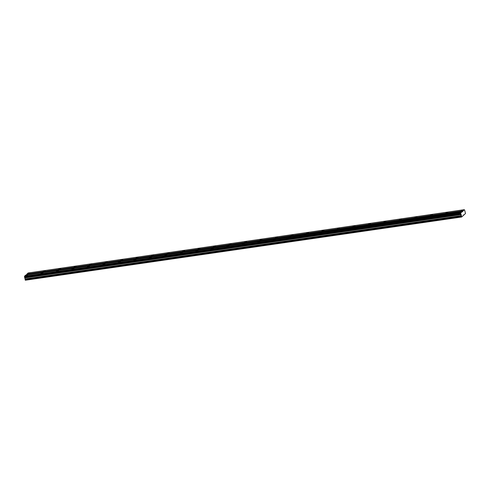 <?xml version="1.0" encoding="UTF-8"?>
<svg xmlns="http://www.w3.org/2000/svg" width="490" height="490" viewBox="0 0 490 490"><rect width="100%" height="100%" fill="white"/><g stroke="black" fill="none" stroke-linecap="round" stroke-linejoin="round"><path stroke-width="0.73" d="M464.777 210.596L465.488 213.53L461.635 217.009L460.753 213.671L24.5 276.979L24.567 276.158L25.756 275.086L462.168 211.956L464.324 209.683L464.777 210.596M462.052 210.755L463.436 210.179L461.378 210.688L462.052 210.755M28.383 273.69L29.761 273.114L29.088 273.053L27.71 273.628L28.383 273.69M43.873 271.442L45.252 270.872L44.578 270.805L43.194 271.38L43.873 271.442M59.357 269.194L60.742 268.624L60.062 268.557L58.684 269.132L59.357 269.194M74.848 266.946L76.232 266.376L75.552 266.309L74.174 266.885L74.848 266.946M90.338 264.698L91.716 264.128L91.042 264.061L89.658 264.637L90.338 264.698M105.828 262.45L107.206 261.881L106.532 261.813L105.148 262.389L105.828 262.45M121.312 260.202L122.696 259.633L122.016 259.565L120.638 260.141L121.312 260.202M136.802 257.954L138.18 257.385L137.506 257.317L136.122 257.893L136.802 257.954M152.292 255.707L153.67 255.137L152.996 255.07L151.612 255.645L152.292 255.707M167.776 253.459L169.16 252.889L168.48 252.822L167.102 253.397L167.776 253.459M183.266 251.211L184.644 250.641L183.971 250.574L182.592 251.15L183.266 251.211M198.756 248.963L200.134 248.393L199.461 248.326L198.076 248.902L198.756 248.963M214.24 246.715L215.625 246.145L214.945 246.084L213.567 246.654L214.24 246.715M229.73 244.467L231.109 243.898L229.057 244.406L229.73 244.467M245.221 242.219L246.599 241.65L244.541 242.158L245.221 242.219M260.704 239.971L262.089 239.402L261.409 239.341L260.031 239.91L260.704 239.971M276.195 237.724L277.579 237.154L276.899 237.093L275.521 237.662L276.195 237.724M291.685 235.476L293.063 234.906L291.005 235.414L291.685 235.476M307.169 233.228L308.553 232.658L307.879 232.597L306.495 233.167L307.169 233.228M322.659 230.98L324.043 230.41L323.363 230.349L321.985 230.919L322.659 230.98M338.149 228.732L339.527 228.162L337.469 228.671L338.149 228.732M353.639 226.49L355.017 225.915L352.959 226.423L353.639 226.49M369.123 224.242L370.507 223.667L368.449 224.175L369.123 224.242M384.613 221.995L385.991 221.419L383.94 221.927L384.613 221.995M400.103 219.747L401.482 219.171L399.424 219.679L400.103 219.747M415.587 217.499L416.972 216.923L414.914 217.431L415.587 217.499M431.077 215.251L432.456 214.675L430.404 215.184L431.077 215.251M446.568 213.003L447.946 212.427L445.888 212.936L446.568 213.003M459.798 212.789L461.182 212.213L459.124 212.721L459.798 212.789M26.129 275.723L27.507 275.153L26.834 275.086L25.456 275.662L26.129 275.723M41.619 273.475L42.998 272.906L42.324 272.838L40.94 273.414L41.619 273.475M57.103 271.227L58.488 270.658L57.808 270.59L56.43 271.166L57.103 271.227M72.594 268.979L73.978 268.41L73.298 268.342L71.92 268.918L72.594 268.979M88.084 266.732L89.462 266.162L88.788 266.095L87.404 266.67L88.084 266.732M103.568 264.484L104.952 263.914L104.272 263.847L102.894 264.422L103.568 264.484M119.058 262.236L120.442 261.666L119.762 261.599L118.384 262.175L119.058 262.236M134.548 259.988L135.926 259.418L135.252 259.351L133.868 259.927L134.548 259.988M150.038 257.74L151.416 257.17L150.742 257.103L149.358 257.679L150.038 257.74M165.522 255.492L166.906 254.923L166.226 254.855L164.848 255.431L165.522 255.492M181.012 253.244L182.39 252.675L181.717 252.607L180.338 253.183L181.012 253.244M196.502 250.996L197.88 250.427L197.207 250.359L195.822 250.935L196.502 250.996M211.986 248.749L213.371 248.179L212.691 248.118L211.313 248.687L211.986 248.749M227.476 246.501L228.855 245.931L228.181 245.87L226.803 246.439L227.476 246.501M242.967 244.253L244.345 243.683L242.287 244.192L242.967 244.253M258.451 242.005L259.835 241.435L259.155 241.374L257.777 241.944L258.451 242.005M273.941 239.757L275.319 239.187L273.267 239.696L273.941 239.757M289.431 237.509L290.809 236.94L288.751 237.448L289.431 237.509M304.915 235.261L306.299 234.692L305.619 234.63L304.241 235.2L304.915 235.261M320.405 233.013L321.789 232.444L321.109 232.382L319.731 232.952L320.405 233.013M335.895 230.772L337.273 230.196L335.215 230.704L335.895 230.772M351.379 228.524L352.763 227.948L350.705 228.456L351.379 228.524M366.869 226.276L368.253 225.7L366.195 226.209L366.869 226.276M382.359 224.028L383.737 223.452L381.679 223.961L382.359 224.028M397.849 221.78L399.228 221.204L397.17 221.713L397.849 221.78M413.333 219.532L414.718 218.957L412.66 219.465L413.333 219.532M428.824 217.284L430.202 216.709L428.15 217.217L428.824 217.284M444.314 215.037L445.692 214.461L443.634 214.969L444.314 215.037M461.555 216.917L25.302 280.225L461.635 217.009M460.753 213.671L460.814 212.844L462.009 211.772M25.302 280.225L24.702 277.401M460.894 214.099L24.641 277.407L24.5 276.979M26.184 275.019L28.071 272.991L464.324 209.683M463.136 210.755L26.883 274.069M26.852 274.418L463.105 211.11M460.814 212.844L24.567 276.158M460.765 213.53L24.512 276.838M24.549 276.342L460.802 213.034M461.157 214.467L24.904 277.775M24.996 277.91L461.249 214.596M461.5 215.606L25.247 278.92M461.39 216.255L25.137 279.563M463.693 214.822L464.122 214.761M24.586 277.334L460.839 214.02"/></g></svg>
